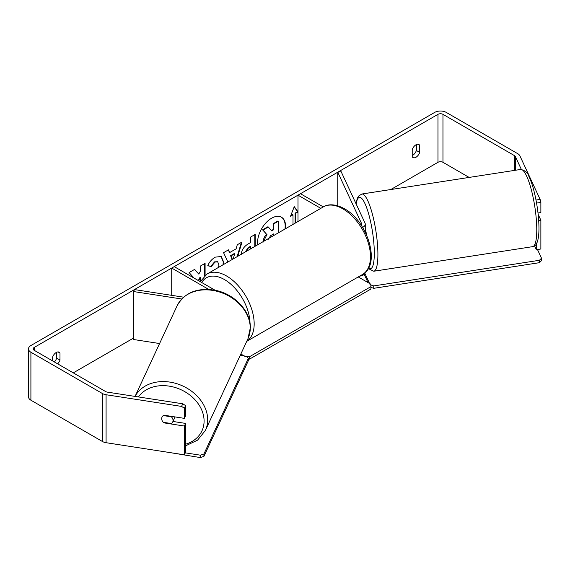 <?xml version="1.0" encoding="UTF-8"?>
<svg xmlns="http://www.w3.org/2000/svg" width="570" height="570" viewBox="0 0 570 570"><rect width="100%" height="100%" fill="white"/><g stroke="black" fill="none" stroke-linecap="round" stroke-linejoin="round"><path stroke-width="0.85" d="M361.23 225.243A3.527 2.038 180 0 0 361.751 224.181A3.527 2.038 180 0 0 361.629 223.654L337.754 172.204L341.159 171.684L365.035 223.127A7.047 4.068 180 0 1 365.27 224.181A7.047 4.068 180 0 1 362.598 227.373M320.825 208.342L297.996 195.161L297.996 221.516M365.256 272.41A7.047 4.068 180 0 1 359.67 276.129M323.311 206.903L300.49 193.722L297.996 195.161M337.754 172.204L337.754 205.791M183.604 297.184L134.456 289.581L133.544 291.548L181.723 299.001M133.544 291.548L133.544 339.506L159.586 343.539M215.154 290.265L174.213 266.625L171.72 268.064L171.72 295.346M208.706 289.418L171.72 268.064M174.847 416.891A5.871 4.631 24.9 0 1 174.52 418.109L172.696 422.042A5.871 4.631 24.9 0 1 171.42 423.553L163.312 422.299A5.871 4.631 24.9 0 1 161.695 418.686A5.871 4.631 24.9 0 1 162.037 417.098A5.871 4.631 24.9 0 1 163.312 415.58L171.42 416.834A5.871 4.631 24.9 0 1 173.038 420.446A5.871 4.631 24.9 0 1 172.696 422.042M171.42 416.834L171.627 416.392M284.957 229.047A19.815 11.436 120 0 0 281.274 217.12M285.435 228.769A19.815 11.436 120 0 0 281.487 217.234A19.815 11.436 120 0 0 271.577 218.217A19.815 11.436 120 0 0 257.718 244.772M469.139 177.42L442.961 162.308A3.527 2.038 0 0 0 437.974 162.308L390.813 189.539M133.544 338.074L73.281 372.866M521.322 169.39L515.351 156.522A3.527 2.038 0 0 0 514.439 155.61L442.961 114.342A3.527 2.038 0 0 0 437.974 114.342L34.229 347.444A3.527 2.038 0 0 0 33.203 348.883A3.527 2.038 0 0 0 34.229 350.322L105.714 391.59A3.527 2.038 0 0 0 107.288 392.117L182.77 403.795L185.606 405.619L185.606 415.744L184.388 418.366L184.388 408.234L181.552 406.41L182.77 403.795M205.093 275.36L205.093 263.34L200.49 265.998L200.49 270.957L198.802 274.099L194.627 269.382L189.097 272.574L194.114 278.117M198.745 280.789L200.49 277.398L200.49 281.288M227.879 262.001L223.554 252.681L228.463 249.845L229.667 252.56L236.101 248.841L237.277 244.765L242.029 242.015L237.704 256.329M412.224 149.668A5.871 3.391 -60 0 1 418.9 144.509A5.871 3.391 -60 0 1 419.698 145.35L419.698 152.404A5.871 3.391 -60 0 1 415.965 157.27A5.871 3.391 -60 0 1 413.022 157.562A5.871 3.391 -60 0 1 412.224 156.722L412.224 149.668M57.663 363.845A5.871 3.391 120 0 0 59.985 360.083L59.985 353.03A5.871 3.391 120 0 0 59.18 352.189A5.871 3.391 120 0 0 52.511 357.347L52.511 360.874M295.089 223.198L295.089 213.144L295.502 213.387L297.996 211.947L294.255 206.632L290.515 216.265L293.009 214.826L293.009 224.395M295.502 213.387L295.502 222.956M241.188 254.89C241.502 250.144 243.889 246.468 248.335 243.86L250.615 242.542L250.615 237.063L255.218 234.405L255.218 246.219M218.595 267.358L218.951 264.929L217.669 261.815L214.99 262.093L211.235 266.589L207.772 265.741C209.169 262.243 211.62 259.386 215.132 257.163L221.231 256.493L223.696 262.136L223.497 264.53M416.378 144.588L416.378 150.487A5.871 3.391 -60 0 1 412.637 155.353A5.871 3.391 -60 0 1 412.224 155.567M536 200.034L540.118 199.4L519.89 155.824A8.222 4.745 0 0 0 517.76 153.693L446.282 112.425A8.222 4.745 0 0 0 434.654 112.425L30.908 345.527A8.222 4.745 0 0 0 28.5 348.883A8.222 4.745 0 0 0 30.908 352.239L102.386 393.507A8.222 4.745 0 0 0 106.077 394.739L181.552 406.41M54.335 361.929A5.871 3.391 120 0 0 56.665 358.167L56.665 352.267M28.5 348.883L28.5 396.848A8.222 4.745 0 0 0 30.908 400.204L102.386 441.472A8.222 4.745 0 0 0 106.077 442.698L184.388 454.817L185.606 452.195L185.606 423.417L184.388 426.039L184.388 454.817M184.388 426.039L163.96 422.876A5.871 4.631 24.9 0 1 162.037 417.098A5.871 4.631 24.9 0 1 163.96 415.202L184.388 418.366M185.606 405.619L184.388 408.234M185.606 423.417L172.959 421.458M536.334 243.974L536.334 249.703L534.567 245.884M538.693 220.561L540.873 220.219L540.873 248.997L536.334 249.703M540.118 199.4L540.873 202.421L540.873 212.546L538.002 212.995M540.873 202.421L536.562 203.091M540.873 220.219L538.151 214.356M419.698 145.35L417.774 144.239M419.698 152.404L416.378 150.487M164.167 422.427L163.96 422.876M59.985 353.03L58.055 351.918M59.985 360.083L56.665 358.167M263.126 242.129C263.233 239.136 264.373 236.507 266.553 234.242L262.578 229.831L262.991 230.073L268.32 226.995L271.676 230.886L273.7 229.717L273.7 223.896L278.31 221.231L278.31 232.881M268.32 226.995L267.907 226.76L262.578 229.831M271.398 230.565L273.279 229.475L273.279 223.654L277.896 220.989L278.31 221.231M273.279 223.654L273.7 223.896M273.279 229.475L273.7 229.717M266.553 234.242L262.991 230.073M263.589 241.381L266.967 234.484M290.757 215.645L292.595 214.584L293.009 214.826M295.089 213.144L297.583 211.712L297.996 211.947M297.583 211.712L294.17 206.86M241.438 242.357L237.113 256.671M228.221 249.988L229.667 252.56M233.215 258.923L234.69 253.771L234.277 253.529L230.572 255.666L232.197 259.507M234.69 253.771L230.985 255.909L232.446 259.364M230.572 255.666L230.985 255.909M254.804 234.641L254.804 246.454M250.615 248.876L250.615 246.71L250.194 246.468L248.014 247.729L245.378 251.897M250.615 246.71L248.427 247.971L245.791 251.983M194.491 269.46L198.802 274.099M204.68 275.709L204.68 263.582M198.324 280.547L200.077 277.163L200.49 277.398M221.025 256.386L223.283 261.894L222.977 264.829M217.455 261.708L214.569 261.858L210.822 266.354L211.235 266.589M210.822 266.354L207.829 265.62M273.7 235.545L273.7 233.892L270.65 235.652L268.178 239.357M273.279 235.788L273.279 234.135M365.27 229.062A5.871 1.24 81.2 0 1 366.389 234.519M537.474 249.525L541.5 258.21L541.5 260.604L539.427 262.685L373.742 288.313L370.892 287.365M539.427 262.685L539.427 260.283L373.742 285.919L370.144 284.715L364.907 273.436M368.049 282.613L364.194 274.305M373.742 285.919L373.742 288.313M539.427 260.283L541.5 258.21M358.245 276.949L370.892 284.252L370.892 286.653L249.603 356.678L249.603 359.079L248.328 359.079M249.603 356.678L245.449 356.678L240.854 354.02M370.892 286.653L370.892 289.047L249.603 359.079M185.3 452.851L200.334 455.174L200.334 457.575L169.126 452.452M200.334 457.575L203.932 456.378L203.932 453.976L248.328 358.323L246.254 356.243L240.255 355.317M203.932 456.378L248.328 360.717L248.328 358.323M203.932 453.976L200.334 455.174M361.629 223.654L361.629 224.708M135.047 396.414L177.085 305.826A39.066 30.809 24.9 0 1 219.108 291.883A39.066 30.809 24.9 0 1 250.251 328.106A39.066 30.809 24.9 0 1 247.957 338.715L205.385 430.443A39.066 30.809 -155.1 0 0 207.687 419.834A39.066 30.809 -155.1 0 0 177.299 383.852A39.066 30.809 -155.1 0 0 135.083 396.414M138.439 396.934A36.124 28.493 24.9 0 1 177.698 388.341A36.124 28.493 24.9 0 1 204.089 421.038A36.124 28.493 24.9 0 1 185.606 444.208M437.974 114.342L437.974 162.308M34.229 347.444L34.229 350.322M106.077 394.739L106.077 442.698M442.961 114.342L442.961 162.308M514.439 155.61L514.439 170.409M515.351 156.522L515.351 170.273M30.908 352.239L30.908 400.204M102.386 393.507L102.386 441.472M248.014 247.729L248.427 247.971M223.283 261.894L223.696 262.136M223.283 261.951L223.696 262.193M214.569 261.858L214.99 262.093M536.776 229.831A39.066 8.258 -98.8 0 0 531.24 189.461A39.066 8.258 -98.8 0 0 520.695 169.447C525.376 170.608 528.098 172.917 528.882 176.372C531.361 181.481 533.541 188.392 535.408 197.113C537.709 208.157 538.892 218.524 538.956 228.192C538.978 234.263 538.394 238.93 537.197 242.207L535.914 244.587C535.942 245.071 534.852 245.763 532.644 246.653A39.066 8.258 -98.8 0 0 536.776 229.831M520.695 169.447L361.822 194.021A39.066 8.258 81.2 0 1 372.367 214.035A39.066 8.258 81.2 0 1 377.903 254.412A39.066 8.258 81.2 0 1 373.763 271.235L532.644 246.653M368.548 268.043A36.124 7.638 -98.8 0 0 374.305 253.215A36.124 7.638 -98.8 0 0 366.581 207.523A36.124 7.638 -98.8 0 0 356.172 204.032M362.385 274.555A39.066 22.551 -120 0 0 368.377 243.255A39.066 22.551 -120 0 0 342.855 208.834A39.066 22.551 -120 0 0 323.325 206.896C326.824 204.573 334.148 203.077 344.323 208.684C367.529 221.003 381.373 264.701 362.385 274.555L246.746 341.323M323.325 206.896L207.017 274.042A39.066 22.551 60 0 1 226.554 275.98A39.066 22.551 60 0 1 251.876 309.767A39.066 22.551 60 0 1 246.767 341.28M250.016 323.283A36.124 20.855 -120 0 0 224.473 279.578A36.124 20.855 -120 0 0 201.73 282.513M365.27 232.19L365.27 224.181M205.385 430.443L197.555 440.168L185.606 445.818M247.957 338.715L250.351 327.672C250.743 310.949 234.185 293.735 215.004 290.237C197.149 287.415 184.509 292.617 177.085 305.826M217.669 261.815L217.248 261.573M361.822 194.021L358.537 196.101L357.262 198.481L356.022 203.711M368.249 268.577L373.763 271.235M207.017 274.042L200.298 281.687"/></g></svg>
